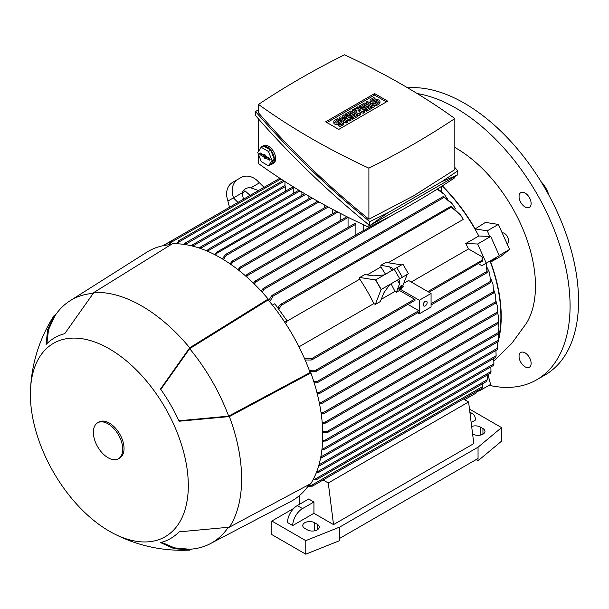 <?xml version="1.0" encoding="UTF-8"?>
<svg xmlns="http://www.w3.org/2000/svg" width="609" height="609" viewBox="0 0 609 609"><rect width="100%" height="100%" fill="white"/><g stroke="black" fill="none" stroke-linecap="round" stroke-linejoin="round"><path stroke-width="0.91" d="M401.392 288.75L399.877 289.861L401.209 288.567M401.392 287.692L399.009 289.305L401.042 287.89L401.818 285.887L401.392 287.692M401.871 286.451L402.694 285.971L403.303 286.588M402.168 285.682L401.202 285.271L400.433 287.281L398.514 288.384L399.009 289.305M398.514 288.384L399.131 288.993M400.433 287.281L401.042 287.89M401.202 285.271L401.818 285.887M402.351 287.669L399.443 289.587L402.168 287.486M489.073 385.307A161.507 93.246 -120 0 0 536.62 379.833L545.101 374.931A161.507 93.246 -120 0 0 578.55 300.998A161.507 93.246 -120 0 0 407.71 87.856M536.62 379.833A161.507 93.246 -120 0 0 570.07 305.901A161.507 93.246 -120 0 0 417.211 93.565M528.848 356.577A8.534 4.925 -120 0 0 529.8 358.229M528.848 196.73A8.534 4.925 -120 0 0 529.297 197.567A8.534 4.925 -120 0 0 529.8 198.374M529.35 197.537A8.534 4.925 60 0 1 529.35 207.395A8.534 4.925 60 0 1 520.817 202.47A8.534 4.925 60 0 1 520.817 192.611A8.534 4.925 60 0 1 529.35 197.537M529.35 367.242L529.35 367.242A8.534 4.925 60 0 1 520.817 362.317A8.534 4.925 60 0 1 520.817 352.459L520.817 352.459A8.534 4.925 60 0 1 529.35 357.384A8.534 4.925 60 0 1 529.35 367.242M548.899 195.238A19.381 11.19 -120 0 0 541.119 181.764M493.96 360.916L511.849 343.331L526.572 323.044A112.589 65.003 -120 0 0 535.478 285.933A112.589 65.003 -120 0 0 455.867 148.033A112.589 65.003 -120 0 0 454.832 147.447M497.66 343.377A125.972 72.73 -120 0 0 498.154 341.626M498.368 340.804A125.972 72.73 -120 0 0 490.694 262.06L497.249 256.823L490.017 261.002A125.515 72.463 60 0 1 498.611 338.208M499.205 255.415L509.596 249.416L501.26 256.077L490.694 262.06M475.172 228.923L485.472 222.392L498.368 224.417L487.276 230.819L475.172 228.923A125.972 72.73 -120 0 0 442.34 185.874M442.088 186.027A125.515 72.463 60 0 1 478.788 236.003L489.796 236.437L487.276 230.819M437.163 189.148L444.387 194.446L447.448 198.915M443.504 196.616L451.566 202.904L455.38 208.484A125.515 72.463 60 0 1 455.38 208.484L455.037 208.674M451.589 206.626L450.668 206.443A0.693 0.396 -120 0 1 451.079 206.984L460.655 215.046L463.205 219.438L388.161 262.768M407.939 304.416L418.832 310.704A0.693 0.396 60 0 1 419.319 311.549L419.319 313.81L431.065 307.027L431.065 293.462L408.578 280.475L403.79 283.238M411.242 282.013L468.504 248.952A125.515 72.463 -120 0 0 465.733 243.539L478.788 236.003M385.505 274.187L380.899 266.955L380.876 265.296L385.878 262.403L401.636 264.877M395.043 281.472L407.17 274.469L402.724 286.009M428.987 292.259L482.298 261.223A0.693 0.396 -120 0 0 482.031 260.599L482.107 256.815L468.504 248.952M482.602 260.34L482.298 261.223M482.107 256.815A141.075 81.446 -120 0 1 482.754 258.315L482.724 261.002M431.065 305.002L487.093 272.657L486.073 263.278L481.856 265.707L478.423 263.72M487.131 271.591L486.728 272.307M490.017 261.002L486.172 263.217L487.23 272.345M487.208 267.777L489.545 272.665L490.534 281.358L317.114 381.485L317.921 382.147L317.449 382.65L314.206 382.916M497.69 341.893A125.515 72.463 60 0 1 497.538 342.425M498.938 327.726L498.215 333.74L498.938 327.726L498.39 323.12M309.288 370.287L315.782 370.196L316.551 370.881L315.196 371.665L309.821 371.718M313.772 381.546L317.114 381.485M489.545 272.665L490.534 281.358M316.886 392.325L319.314 392.272L320.182 392.904L318.956 393.604L317.22 393.642M492.963 284.243L493.663 292.739L492.963 284.243L491.006 279.234M319.291 402.686L320.92 402.64L321.841 403.249L319.542 403.957M495.574 295.487L495.924 302.742L495.574 295.487L493.99 290.615M321.034 412.658L323.295 412.575L324.277 413.138L321.209 413.876M497.416 306.464L497.393 313.193L497.416 306.464L496.19 301.691M322.161 422.258L325.023 422.128L326.074 422.654L324.924 423.316L322.26 423.43M498.535 317.198L498.215 323.265L498.535 317.198L497.652 312.516M322.694 431.492L327.406 431.233L328.548 431.697L327.406 432.36L322.717 432.626M322.641 440.376L324.924 440.269L326.074 440.741L325.785 441.144L498.215 341.588M324.924 440.269L498.383 340.127L498.413 333.534M326.074 440.741L322.587 441.456M498.626 338.079L498.284 341.314M322.001 448.894L324.277 449.305L321.879 449.937M497.378 349.513L497.469 342.014M324.277 449.305L323.295 449.876M320.791 456.978L496.122 355.747L495.924 350.441M320.776 457.047L321.841 457.504L320.578 458.037M321.841 457.504L320.92 458.029M493.686 358.518L493.914 363.809L318.956 464.819L320.182 465.238L318.682 465.763M320.182 465.238L319.314 465.74M316.505 472.181L317.921 472.569L316.147 473.064M316.657 472.173L490.991 371.52L490.839 366.945M317.921 472.569L317.114 473.041M312.623 359.181A144.797 83.6 -120 0 0 312.364 358.556A0.693 0.396 60 0 1 312.623 359.181L311.222 360.018L305.132 360.003M304.477 358.495L312.364 358.556M399.763 289.747L399.481 290.485L414.592 299.209A0.693 0.396 60 0 1 414.935 300.374L312.052 359.774M399.481 290.485L396.429 292.244L395.005 291.391L391.047 283.779M381.226 299.346L395.005 291.391M359.774 279.158L359.774 277.476L375.532 279.95L381.067 289.541L408.426 273.745L402.892 264.154L375.692 279.858L381.234 289.45L389.79 284.51L383.822 292.921L380.336 301.539L375.334 304.424L373.88 303.587A125.515 72.463 -120 0 0 359.774 279.158L286.816 321.278M298.973 346.833L373.88 303.587M272.429 305.117L274.766 303.769L287.06 320.806L285.621 323.546M287.06 320.806L284.715 322.161M313.399 479.093L316.551 479.39L312.957 479.922M315.196 479.047L487.23 379.719L487.2 375.075M316.551 479.39L315.782 479.839M309.753 484.163L310.057 484.688L308.497 485.586M302.787 492.475L301.12 494.097M310.057 484.688L304.546 490.588M400.608 289.442L419.319 300.245L419.319 311.549A0.693 0.396 60 0 1 419.175 311.869L316.025 371.421M384.256 274.918L373.987 275.877L364.776 274.59L359.774 277.476M381.067 289.541L375.334 304.424M398.446 279.508L399.755 280.277L399.489 283.878L396.429 292.244M399.489 283.878L397.334 280.148M391.8 270.556L389.646 266.833L392.896 268.402L392.912 269.916M380.876 265.296L389.646 266.833M407.01 274.568L408.426 273.745M309.281 485.518L311.222 485.48L482.724 386.471L482.747 383.67M277.871 308.07L279.569 305.2L281 304.401A0.693 0.396 60 0 1 281.411 304.942L278.831 309.41M451.071 206.185L460.655 215.046M380.899 266.955L367.12 274.918M268.736 300.564L271.469 295.936L272.824 295.152L273.038 296.164L269.711 301.744M452.578 204.182L443.169 196.578L272.101 295.342M475.918 391.762L476.307 392.957L464.644 399.694M243.455 199.227L242.131 192.863A11.076 9.044 -120 0 1 245.534 188.76L245.534 188.76A11.076 9.044 -120 0 1 250.786 187.861L259.51 182.829L264.04 187.344M250.093 195.39L245.252 191.059A11.076 9.044 60 0 0 243.12 190.982M229.517 207.273L227.873 201.092L233.407 197.895L237.936 202.416M233.407 197.895L242.131 192.863M250.786 187.861L258.513 190.533M259.343 182.921A16.61 13.565 -120 0 0 240.844 177.622L232.691 182.327A16.61 13.565 60 0 0 228.032 201M233.574 197.803A16.61 13.565 -120 0 1 238.233 179.13L232.691 182.327M168.617 244.864L170.908 241.149A0.693 0.396 60 0 1 171.319 241.08L170.398 242.983M176.602 243.745L178.856 240.898L177.539 243.783M465.733 243.539L477.646 244.003L486.256 263.172L481.856 265.707M489.796 236.437L490.694 236.467L477.646 244.003M490.694 236.467L499.304 255.635L486.256 263.172M486.149 263.233L485.502 263.606M441.441 186.438L441.441 191.546L437.437 188.973M372.601 225.459L363.2 230.887A0.693 0.396 -120 0 0 362.888 230.864L263.088 288.491L263.758 288.331L263.925 289.366L262.205 292.229M363.2 224.645L363.2 230.887M284.959 181.558L284.959 185.715A0.693 0.396 -120 0 1 285.415 186.537L185.083 244.552M285.415 191.203L285.415 186.537M293.241 193.464L293.241 188.044A0.693 0.396 -120 0 0 292.411 187.161L192.543 244.818M301.074 195.725L301.074 191.553M308.908 198.74L308.908 196.182M332.4 213.805L332.4 209.23M340.233 220.587L340.233 213.317M348.059 227.37L348.059 217.436A0.693 0.396 -120 0 0 348.043 217.284M355.892 234.907L355.892 224.211A0.693 0.396 -120 0 0 355.055 223.336L254.935 281.137L255.574 281L255.689 282.066L254.425 284.144M253.451 283.193L254.935 281.137M441.441 191.439L444.387 194.446M261.231 291.171L263.088 288.491M245.678 276.022L247.444 274.393L247.505 275.489L246.653 276.882M237.921 269.62L240.098 267.328L240.098 268.462L238.895 270.381M230.179 263.933L231.61 261.68L232.752 261.025L232.684 262.197L231.146 264.603M214.726 254.638L217.093 251.981L215.693 255.141M311.115 197.461L217.093 251.981M316.733 201.83L316.733 200.666M222.445 258.939L225.01 255.019L226.16 254.356L225.992 255.582L223.412 259.525M324.567 207.783L324.567 205.012M207.03 251.015L208.773 249.248L207.996 251.426M207.791 249.812L208.773 249.248M199.364 248.084L200.46 247.269L200.315 248.411M199.546 247.794L200.46 247.269M293.241 188.044L192.68 246.105L192.924 244.833L192.063 245.336L192.924 244.833M191.728 245.869L192.063 245.336M312.364 486.149A144.797 83.6 -120 0 0 312.623 485.83A0.693 0.396 60 0 1 312.364 486.149L308.565 486.279M312.607 485.815L310.514 485.678M482.298 387.872L482.602 386.319M495.893 357.125L496.076 355.664M493.61 365.255L493.838 363.702M497.386 349.452L497.583 348.043M498.215 341.398L498.436 340.05M490.618 373.043L490.892 371.399M486.728 381.341L487.131 379.582M280.932 178.955L170.916 242.473L169.546 244.772M171.319 241.08L171.327 241.103A144.797 83.6 -120 0 0 170.908 241.149M443.283 197.065L444.106 197.072M281.411 304.942A144.797 83.6 -120 0 0 281 304.401M450.668 206.443L280.201 304.607M184.131 244.407L185.448 243.12L185.159 244.422M184.641 243.592L185.448 243.12M178.087 241.347L178.856 240.898M454.832 176.511L454.832 177.699A826.992 477.464 180 0 1 413.45 203.414A826.992 477.464 180 0 1 368.902 227.309A710.619 410.268 180 0 1 258.513 163.577L258.513 154.45M258.513 151.321L258.513 118.938M368.902 224.911L368.902 227.309M457.778 170.84L457.778 174.813L369.777 225.619C327.573 191.317 289.511 154.633 255.574 115.565L255.574 111.592C289.511 150.659 327.573 187.344 369.777 221.646L387.842 212.815L441.784 181.665L457.778 170.84L454.832 167.467M258.513 109.536L255.574 111.592M258.513 104.428L258.513 112.832C291.277 150.621 328.068 186.08 368.902 219.21L413.45 195.931L454.832 169.599L454.832 118.549A710.619 410.268 0 0 0 344.45 54.818A826.992 477.464 0 0 0 299.902 78.706A826.992 477.464 0 0 0 258.513 104.428A710.619 410.268 0 0 0 368.902 168.16A826.992 477.464 0 0 0 413.45 144.264A826.992 477.464 0 0 0 454.832 118.549M368.902 168.16L368.902 219.21M387.842 212.815L369.777 225.619L369.777 221.646M457.778 174.813L441.784 181.665M272.246 164.042L273.555 163.288A10.155 5.862 -120 0 0 275.108 155.15A10.155 5.862 -120 0 0 268.478 146.206A10.155 5.862 -120 0 0 263.4 145.703L262.098 146.457A10.155 5.862 60 0 1 267.176 146.959A10.155 5.862 60 0 1 273.806 155.904A10.155 5.862 60 0 1 272.246 164.042A10.155 5.862 60 0 1 270.701 164.506M260.37 148.68A10.155 5.862 60 0 1 260.957 147.515A10.155 5.862 60 0 1 262.098 146.457M270.754 150.157L263.598 146.023L261.307 147.34L257.729 152.433L261.307 161.659L268.47 165.793L270.754 164.476L274.332 159.383L270.754 150.157L268.47 151.474L261.307 147.34M268.47 165.793L272.048 160.7L274.332 159.383M272.048 160.7L268.47 151.474M269.292 158.165A1.157 0.662 60 0 1 270.038 159.147A1.157 0.662 60 0 1 269.909 160.083A1.157 0.662 60 0 1 269.292 160.053L265.707 157.982L265.707 158.812L264.078 157.868L264.078 157.038L260.485 154.968A1.157 0.662 60 0 1 259.723 153.91A1.157 0.662 60 0 1 259.952 153.004A1.157 0.662 60 0 1 260.485 153.08L264.078 155.15L264.078 154.328L265.707 155.265L265.707 156.094L269.292 158.165M264.078 155.15L264.961 154.838M260.766 153.247A1.005 0.579 -120 0 0 261.467 154.283L265.159 156.414L265.159 157.244L266.004 157.731M264.078 157.038L265.159 156.414M264.078 157.868L265.159 157.244M265.707 157.982L266.582 157.236L270.069 159.246M325.648 121.83L374.588 93.573L387.705 101.147L338.764 129.405L325.648 121.83M374.588 93.573L374.588 95.08L386.403 101.901M326.949 122.584L374.588 95.08M350.967 118.785L349.741 119.493L342.601 118.199L347.29 120.909L346.072 121.61L339.137 117.606L340.362 116.905L347.495 118.199L342.806 115.489L344.032 114.781L350.967 118.785L350.967 120.293L349.741 121.001L346.407 120.399M347.29 120.909L347.29 122.409L346.072 123.117L343.293 121.518M342.151 120.856L339.137 119.113L339.137 117.606M343.689 117.507L342.806 116.997L342.806 115.489M364.829 110.777L363.2 111.721L357.696 109.955L360.756 113.137L359.12 114.073L352.185 110.077L353.41 109.369L356.882 111.371L354.636 108.661L355.45 108.189L360.14 109.483L356.676 107.481L357.902 106.781L364.829 110.777L364.829 112.284L363.2 113.228L359.79 112.14M360.756 113.137L360.756 114.644L359.12 115.581L352.185 111.584L352.185 110.077M374.215 106.872L372.99 107.58L366.055 103.576L366.055 102.068L367.28 101.36L374.215 105.365L374.215 106.872M375.03 98.3L372.175 99.952A1.157 0.662 0 0 0 371.833 100.416A1.157 0.662 0 0 0 372.548 101.033A1.157 0.662 0 0 0 373.804 100.888L375.03 100.18A2.885 1.667 0 0 1 378.174 99.823A2.885 1.667 0 0 1 379.955 101.36A2.885 1.667 0 0 1 379.11 102.54L376.248 104.185L375.03 103.484L377.884 101.832A1.157 0.662 0 0 0 378.219 101.36A1.157 0.662 0 0 0 377.511 100.744A1.157 0.662 0 0 0 376.248 100.888L375.03 101.596A2.885 1.667 0 0 1 371.886 101.954A2.885 1.667 0 0 1 370.105 100.416A2.885 1.667 0 0 1 370.95 99.244L373.804 97.592L375.03 98.3L375.03 99.807L372.822 101.079M379.955 101.36L379.955 102.868A2.885 1.667 180 0 1 379.11 104.048L376.248 105.692L375.03 104.984L375.03 103.484M377.23 102.205A1.157 0.662 0 0 0 376.248 102.396L375.03 103.104A2.885 1.667 180 0 1 371.886 103.461A2.885 1.667 180 0 1 370.105 101.924L370.105 100.416M371.361 108.516L366.466 111.348L365.24 110.64L365.24 109.133L368.909 107.009L367.28 106.073L367.28 107.58L364.015 109.46L362.789 108.752L362.789 107.245L366.055 105.365L364.426 104.421L364.426 105.928L360.756 108.052L359.531 107.344L359.531 105.837L364.426 103.012L371.361 107.009L371.361 108.516M357.491 116.525L352.596 119.349L351.37 118.648L351.37 117.141L355.039 115.017L353.41 114.073L353.41 115.581L350.152 117.468L348.927 116.761L348.927 115.253L352.185 113.373L350.556 112.429L350.556 113.936L346.886 116.053L345.661 115.352L345.661 113.845L350.556 111.013L357.491 115.017L357.491 116.525M338.726 119.257L335.871 120.909A1.157 0.662 0 0 0 335.536 121.374A1.157 0.662 0 0 0 336.244 121.99A1.157 0.662 0 0 0 337.508 121.846L338.726 121.138A2.885 1.667 0 0 1 341.87 120.78A2.885 1.667 0 0 1 343.651 122.318A2.885 1.667 0 0 1 342.806 123.498L339.951 125.142L338.726 124.442L341.58 122.79A1.157 0.662 0 0 0 341.923 122.318A1.157 0.662 0 0 0 341.207 121.701A1.157 0.662 0 0 0 339.951 121.846L338.726 122.554A2.885 1.667 0 0 1 335.582 122.911A2.885 1.667 0 0 1 333.808 121.374A2.885 1.667 0 0 1 334.653 120.201L337.508 118.549L338.726 119.257L338.726 120.765L336.526 122.036M343.651 122.318L343.651 123.825A2.885 1.667 180 0 1 342.806 125.005L339.951 126.649L338.726 125.941L338.726 124.442M340.933 123.163A1.157 0.662 0 0 0 339.951 123.353L338.726 124.061A2.885 1.667 180 0 1 335.582 124.419A2.885 1.667 180 0 1 333.808 122.881L333.808 121.374M349.741 119.493L349.741 121.001M346.072 121.61L346.072 123.117M359.12 114.073L359.12 115.581M363.2 111.721L363.2 113.228M356.676 107.481L356.676 108.531M354.636 108.661L354.636 110.077M374.215 105.365L372.99 106.073L372.99 107.58M372.99 106.073L366.055 102.068M376.248 104.185L376.248 105.692M371.361 107.009L366.466 109.841L366.466 111.348M366.466 109.841L365.24 109.133M364.426 104.421L360.756 106.545L360.756 108.052M360.756 106.545L359.531 105.837M367.28 106.073L364.015 107.953L364.015 109.46M364.015 107.953L362.789 107.245M357.491 115.017L352.596 117.842L352.596 119.349M352.596 117.842L351.37 117.141M350.556 112.429L346.886 114.545L346.886 116.053M346.886 114.545L345.661 113.845M353.41 114.073L350.152 115.961L350.152 117.468M350.152 115.961L348.927 115.253M339.951 125.142L339.951 126.649M242.077 193.099L245.48 191.135M243.021 198.458L243.904 198.968M419.319 313.81L417.568 312.798M431.065 293.462L419.319 300.245M427.153 302.506A2.771 1.599 -60 0 1 425.942 305.292A2.771 1.599 -60 0 1 423.811 306.038A2.771 1.599 -60 0 1 423.24 304.766A2.771 1.599 -60 0 1 424.443 301.98A2.771 1.599 -60 0 1 426.582 301.242A2.771 1.599 -60 0 1 427.153 302.506M463.411 398.979L468.587 401.97L473.81 443.603L333.511 524.608L313.932 513.303L292.723 525.552A13.84 7.993 -60 0 1 302.513 508.599L313.932 502.006L313.932 513.303M323.105 479.983L328.289 482.975L333.511 524.608M468.587 401.97L328.289 482.975M469.981 413.069A13.84 7.993 -60 0 1 472.576 413.724A13.84 7.993 -60 0 1 475.446 420.058L471.168 422.524M299.575 504.267L299.575 495.482M292.723 525.552L287.501 522.537A13.84 7.993 120 0 1 297.291 505.584L308.71 498.992L313.932 502.006M317.19 524.235A6.92 3.997 180 0 1 319.223 527.059A6.92 3.997 180 0 1 314.944 530.751A6.92 3.997 180 0 1 307.408 529.883L304.797 528.376A6.92 3.997 180 0 1 302.764 525.552A6.92 3.997 180 0 1 307.043 521.86A6.92 3.997 180 0 1 314.587 522.728L317.19 524.235L317.19 529.883M471.671 426.506A6.92 3.997 180 0 1 480.341 427.031L482.945 428.538A6.92 3.997 180 0 1 484.977 431.362A6.92 3.997 180 0 1 480.699 435.054A6.92 3.997 180 0 1 473.163 434.187L472.592 433.859M469.486 409.081L501.55 427.594L478.05 447.181L339.708 527.059L305.771 540.625L271.842 521.03L293.774 508.363M271.842 521.03L271.842 534.595L305.771 554.182L339.708 540.625L339.708 538.364L478.05 458.486L478.05 447.181M476.093 459.62L478.05 460.747L478.05 458.486M478.05 460.747L501.55 441.16L501.55 427.594M339.708 538.364L339.708 527.059M305.771 554.182L305.771 540.625M161.514 542.314L174.509 547.872L189.681 549.249A140.276 80.989 -120 0 0 210.25 543.7L290.562 501.603A143.968 83.121 -120 0 0 309.303 484.406M170.893 244.673A143.968 83.121 -120 0 0 146.632 252.309L70.012 300.8A140.276 80.989 -120 0 0 54.924 315.843L48.53 329.667L46.847 343.704M112.513 532.959C136.652 545.664 162.344 551.381 189.597 550.117A141.204 81.522 -120 0 0 189.681 550.11L173.946 548.618L160.51 542.589A115.9 66.914 -120 0 0 179.115 531.847L229.387 527.188A141.204 81.522 -120 0 0 229.387 416.571L179.115 421.23A115.9 66.914 -120 0 0 160.51 389.006L189.681 347.8L268.188 299.049A144.889 83.654 -120 0 0 220.283 257.668A144.889 83.654 -120 0 0 172.385 243.745L93.885 292.487L64.714 333.694A115.9 66.914 -120 0 0 46.109 344.435L47.601 329.789L54.178 315.416A141.204 81.522 -120 0 0 54.132 315.477C39.41 338.444 31.516 363.558 30.45 390.818A111.668 64.47 -120 0 0 109.346 531.2A111.668 64.47 -120 0 0 112.513 532.959A111.668 64.47 -120 0 0 188.295 483.774A111.668 64.47 -120 0 0 109.346 348.85A111.668 64.47 -120 0 0 30.45 390.818M268.188 299.049L268.188 299.902A143.968 83.121 -120 0 1 310.118 372.525L310.856 372.952L229.387 416.571M229.387 527.188L310.856 483.576A144.889 83.654 -120 0 0 310.856 372.952M189.681 347.8A141.204 81.522 -120 0 0 141.783 306.007A141.204 81.522 -120 0 0 93.885 292.487M93.055 293.401A140.276 80.989 -120 0 0 70.012 300.8M310.118 372.525L228.641 416.137A140.276 80.989 -120 0 0 189.681 348.66L268.188 299.902M228.641 416.137L178.909 420.773M160.799 389.41L189.681 348.66M210.25 543.7A140.276 80.989 -120 0 0 228.185 527.447M191.561 549.112L189.681 550.11M54.178 315.416L55.982 314.29M118.428 458.76L119.729 458.006A20.767 11.99 -120 0 0 122.911 441.365A20.767 11.99 -120 0 0 109.346 423.072A20.767 11.99 -120 0 0 98.962 422.045L97.661 422.798A20.767 11.99 -120 0 0 94.479 439.432A20.767 11.99 -120 0 0 108.044 457.732A20.767 11.99 -120 0 0 118.428 458.76A20.767 11.99 -120 0 0 121.61 442.119A20.767 11.99 -120 0 0 108.044 423.826A20.767 11.99 -120 0 0 97.661 422.798M476.185 391.602L479.489 390.841L479.222 389.851M479.489 390.841L490.58 384.439L487.969 374.634M509.596 249.416L498.368 224.417M502.128 232.79A5.999 3.464 60 0 1 507.837 237.434A5.999 3.464 60 0 1 507.366 243.433L507 243.646M482.024 260.279L427.807 291.582M486.644 271.553L431.065 303.64M418.832 310.704L315.782 370.196M493.549 291.673L319.314 392.272M495.855 301.645L320.92 402.64M497.401 312.059L323.295 412.575M498.284 322.1L325.023 422.128M498.383 332.514L327.406 431.233M497.583 348.127L323.12 448.848M414.592 299.209L311.915 358.488M402.343 277.255L396.809 267.663M399.732 278.762L394.198 269.17M443.9 197.514L273.038 296.164M170.634 241.507L163.486 245.633M284.319 181.147L178.483 242.245M355.892 224.211L255.689 282.066M348.059 217.436L247.505 275.489M337.789 212.061L240.098 268.462M328.259 207.014L232.684 262.197M312.303 198.138L216.926 253.207M318.956 201.906L225.992 255.582M305.794 194.362L208.59 250.482M300.016 190.914L200.391 248.434M437.346 189.239L432.649 191.957M393.597 214.505L263.925 289.366M451.353 207.151L281.244 305.36M269.292 160.053L270.107 159.482M260.485 154.968L261.467 154.283M379.11 102.54L379.11 104.048M372.175 99.952L372.175 100.888M375.03 101.596L375.03 103.104M376.248 100.888L376.248 102.396M342.806 123.498L342.806 125.005M335.871 120.909L335.871 121.846M338.726 122.554L338.726 124.061M339.951 121.846L339.951 123.353M297.291 505.584L302.513 508.599M314.587 530.827L314.587 522.728M482.945 434.187L482.945 428.538M480.341 435.13L480.341 427.031M170.984 241.065L162.862 245.754M346.924 216.72L246.835 274.507M336.549 211.414L239.512 267.435M317.761 201.236L225.619 254.433M304.629 193.67L208.324 249.271M298.859 190.221L200.041 247.269M482.153 388.161L312.486 486.119M497.492 313.369L323.897 413.595M496.038 302.909L321.438 403.714M493.815 292.883L319.74 393.391M490.884 282.523L317.449 382.65M495.848 357.27L321.628 457.854M493.556 365.377L319.999 465.573M497.363 349.619L324.034 449.686M490.557 373.134L317.784 472.889M498.269 333.945L328.213 432.131M486.667 381.409L316.452 479.686M498.284 323.463L325.716 423.095M279.828 178.224L171 241.057M284.959 185.44L185.106 243.082M283.2 180.424L178.551 240.844M327.041 206.352L232.196 261.109M469.866 412.156L472.576 413.724"/></g></svg>
